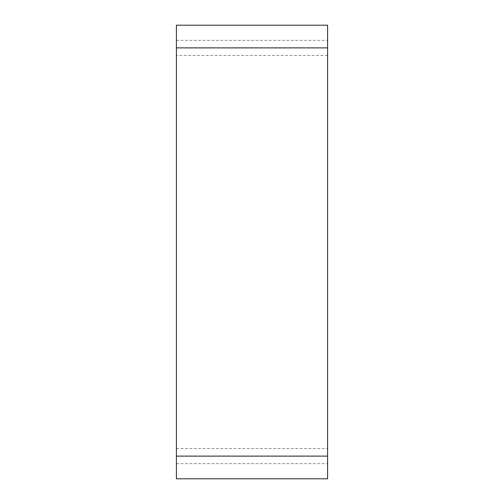 <?xml version="1.0" encoding="UTF-8"?>
<svg xmlns="http://www.w3.org/2000/svg" width="504" height="504" viewBox="0 0 504 504"><rect width="100%" height="100%" fill="white"/><g stroke="black" fill="none" stroke-linecap="round" stroke-linejoin="round"><path stroke-width="0.38" stroke-dasharray="2.52 1.89" d="M176.4 456.12L176.4 478.8L327.6 478.8L327.6 25.2L176.4 25.2L176.4 456.12L327.6 456.12M327.6 55.44L327.6 463.68L327.6 40.32L327.6 55.44L176.4 55.44L176.4 463.68L176.4 40.32L176.4 55.44L327.6 55.44M176.4 463.68L327.6 463.68L176.4 463.68M176.4 40.32L327.6 40.32L176.4 40.32M176.4 47.88L327.6 47.88M176.4 448.56L327.6 448.56L176.4 448.56"/><path stroke-width="0.76" d="M176.4 47.88L176.4 478.8L327.6 478.8L327.6 25.2L176.4 25.2L176.4 47.88L327.6 47.88M176.4 456.12L327.6 456.12"/></g></svg>
